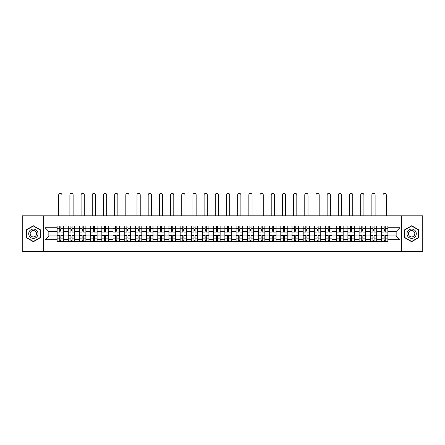 <?xml version="1.0" encoding="UTF-8"?>
<svg xmlns="http://www.w3.org/2000/svg" width="445" height="445" viewBox="0 0 445 445"><rect width="100%" height="100%" fill="white"/><g stroke="black" fill="none" stroke-linecap="round" stroke-linejoin="round"><path stroke-width="0.67" d="M401.384 251.664L422.75 251.664L422.75 215.814L22.25 215.814L22.25 251.664L401.384 251.664L401.384 215.814M68.28 241.446L68.28 228.218L63.546 228.218L63.546 241.446M63.546 228.218L63.546 226.032M68.28 228.218L68.28 226.032M74.732 226.032L74.732 241.446M79.466 241.446L79.466 226.032M85.918 226.032L85.918 241.446M90.647 241.446L90.647 226.032M97.099 226.032L97.099 241.446M101.833 241.446L101.833 226.032M108.285 226.032L108.285 241.446M113.019 241.446L113.019 226.032M119.471 226.032L119.471 241.446M124.205 241.446L124.205 226.032M130.658 226.032L130.658 241.446M135.386 241.446L135.386 226.032M141.838 226.032L141.838 241.446M146.572 241.446L146.572 226.032M153.024 226.032L153.024 241.446M157.758 241.446L157.758 226.032M164.211 226.032L164.211 241.446M168.944 241.446L168.944 226.032M175.397 226.032L175.397 241.446M180.125 241.446L180.125 226.032M186.577 226.032L186.577 241.446M191.311 241.446L191.311 226.032M197.764 226.032L197.764 241.446M202.497 241.446L202.497 226.032M208.95 226.032L208.95 241.446M213.683 241.446L213.683 226.032M220.136 226.032L220.136 241.446M224.864 241.446L224.864 226.032M231.317 226.032L231.317 241.446M236.05 241.446L236.05 226.032M242.503 226.032L242.503 241.446M247.236 241.446L247.236 226.032M253.689 226.032L253.689 241.446M258.423 241.446L258.423 226.032M264.875 226.032L264.875 241.446M269.603 241.446L269.603 226.032M276.056 226.032L276.056 241.446M280.789 241.446L280.789 226.032M287.242 226.032L287.242 241.446M291.976 241.446L291.976 226.032M298.428 226.032L298.428 241.446M303.162 241.446L303.162 226.032M309.614 226.032L309.614 241.446M314.342 241.446L314.342 226.032M320.795 226.032L320.795 241.446M325.529 241.446L325.529 226.032M331.981 226.032L331.981 241.446M336.715 241.446L336.715 226.032M343.167 226.032L343.167 241.446M347.901 241.446L347.901 226.032M354.353 226.032L354.353 241.446M359.082 241.446L359.082 226.032M365.534 226.032L365.534 241.446M370.268 241.446L370.268 226.032M376.72 226.032L376.72 241.446M381.454 241.446L381.454 226.032M381.454 235.961L376.72 235.961M370.268 235.961L365.534 235.961M359.082 235.961L354.353 235.961M347.901 235.961L343.167 235.961M336.715 235.961L331.981 235.961M325.529 235.961L320.795 235.961M314.342 235.961L309.614 235.961M303.162 235.961L298.428 235.961M291.976 235.961L287.242 235.961M280.789 235.961L276.056 235.961M269.603 235.961L264.875 235.961M258.423 235.961L253.689 235.961M247.236 235.961L242.503 235.961M236.05 235.961L231.317 235.961M224.864 235.961L220.136 235.961M213.683 235.961L208.95 235.961M202.497 235.961L197.764 235.961M191.311 235.961L186.577 235.961M180.125 235.961L175.397 235.961M168.944 235.961L164.211 235.961M157.758 235.961L153.024 235.961M146.572 235.961L141.838 235.961M135.386 235.961L130.658 235.961M124.205 235.961L119.471 235.961M113.019 235.961L108.285 235.961M101.833 235.961L97.099 235.961M90.647 235.961L85.918 235.961M79.466 235.961L74.732 235.961M68.28 235.961L63.546 235.961M381.454 231.517L376.72 231.517M370.268 231.517L365.534 231.517M359.082 231.517L354.353 231.517M347.901 231.517L343.167 231.517M336.715 231.517L331.981 231.517M325.529 231.517L320.795 231.517M314.342 231.517L309.614 231.517M303.162 231.517L298.428 231.517M291.976 231.517L287.242 231.517M280.789 231.517L276.056 231.517M269.603 231.517L264.875 231.517M258.423 231.517L253.689 231.517M247.236 231.517L242.503 231.517M236.05 231.517L231.317 231.517M224.864 231.517L220.136 231.517M213.683 231.517L208.95 231.517M202.497 231.517L197.764 231.517M191.311 231.517L186.577 231.517M180.125 231.517L175.397 231.517M168.944 231.517L164.211 231.517M157.758 231.517L153.024 231.517M146.572 231.517L141.838 231.517M135.386 231.517L130.658 231.517M124.205 231.517L119.471 231.517M113.019 231.517L108.285 231.517M101.833 231.517L97.099 231.517M90.647 231.517L85.918 231.517M79.466 231.517L74.732 231.517M68.28 231.517L63.546 231.517M48.85 235.961L57.094 235.961L57.094 231.517L48.85 231.517L48.85 235.961L45.051 239.76L45.051 227.718L57.094 227.718L57.094 231.517M387.907 231.517L387.907 235.961L396.15 235.961L396.15 231.517L387.907 231.517L387.907 226.032L57.094 226.032L57.094 227.718M387.907 227.718L399.949 227.718L399.949 239.76L387.907 239.76L387.907 235.961M57.094 235.961L57.094 241.446L387.907 241.446L387.907 239.76M57.094 239.76L45.051 239.76M43.616 251.664L43.616 215.814M40.284 229.742L33.364 225.749L26.444 229.742L26.444 237.736L33.364 241.73L40.284 237.736L40.284 229.742M418.556 229.742L411.636 225.749L404.716 229.742L404.716 237.736L411.636 241.73L418.556 237.736L418.556 229.742M60.893 240.372L59.747 240.372M59.747 227.106L60.893 227.106M72.079 240.372L70.933 240.372M70.933 227.106L72.079 227.106M83.265 240.372L82.119 240.372M82.119 227.106L83.265 227.106M94.451 240.372L93.3 240.372M93.3 227.106L94.451 227.106M105.632 240.372L104.486 240.372M104.486 227.106L105.632 227.106M116.818 240.372L115.672 240.372M115.672 227.106L116.818 227.106M128.004 240.372L126.858 240.372M126.858 227.106L128.004 227.106M139.19 240.372L138.039 240.372M138.039 227.106L139.19 227.106M150.371 240.372L149.225 240.372M149.225 227.106L150.371 227.106M161.557 240.372L160.411 240.372M160.411 227.106L161.557 227.106M172.743 240.372L171.598 240.372M171.598 227.106L172.743 227.106M183.93 240.372L182.778 240.372M182.778 227.106L183.93 227.106M195.11 240.372L193.964 240.372M193.964 227.106L195.11 227.106M206.296 240.372L205.151 240.372M205.151 227.106L206.296 227.106M217.483 240.372L216.337 240.372M216.337 227.106L217.483 227.106M228.663 240.372L227.517 240.372M227.517 227.106L228.663 227.106M239.849 240.372L238.704 240.372M238.704 227.106L239.849 227.106M251.036 240.372L249.89 240.372M249.89 227.106L251.036 227.106M262.222 240.372L261.07 240.372M261.07 227.106L262.222 227.106M273.402 240.372L272.257 240.372M272.257 227.106L273.402 227.106M284.589 240.372L283.443 240.372M283.443 227.106L284.589 227.106M295.775 240.372L294.629 240.372M294.629 227.106L295.775 227.106M306.961 240.372L305.81 240.372M305.81 227.106L306.961 227.106M318.142 240.372L316.996 240.372M316.996 227.106L318.142 227.106M329.328 240.372L328.182 240.372M328.182 227.106L329.328 227.106M340.514 240.372L339.368 240.372M339.368 227.106L340.514 227.106M351.7 240.372L350.549 240.372M350.549 227.106L351.7 227.106M362.881 240.372L361.735 240.372M361.735 227.106L362.881 227.106M374.067 240.372L372.921 240.372M372.921 227.106L374.067 227.106M385.253 240.372L384.107 240.372M384.107 227.106L385.253 227.106M45.051 227.718L48.85 231.517M396.15 235.961L399.949 239.76M396.15 231.517L399.949 227.718M63.513 241.446L63.513 232.056L60.893 232.056L60.893 226.032M59.747 226.032L59.747 232.056L57.132 232.056L57.132 226.032M61.933 215.814L61.933 194.949A1.613 1.613 0 0 0 60.32 193.336A1.613 1.613 0 0 0 58.707 194.949L58.707 215.814M63.513 232.056L63.513 226.032M57.132 241.446L57.132 235.422L59.747 235.422L59.747 241.446M60.893 241.446L60.893 235.422L63.513 235.422M59.747 230.477L60.893 230.477M57.132 235.422L57.132 232.056M60.893 237.001L59.747 237.001M60.893 240.511L59.747 240.511M59.747 237.93L60.893 237.93M60.893 229.542L59.747 229.542M59.747 226.961L60.893 226.961M29.326 236.067A4.661 4.661 0 0 0 35.695 237.775A4.661 4.661 0 0 0 37.397 231.411A4.661 4.661 0 0 0 31.033 229.703A4.661 4.661 0 0 0 29.326 236.067M30.599 235.333A3.193 3.193 0 0 0 34.96 236.501A3.193 3.193 0 0 0 36.128 232.145A3.193 3.193 0 0 0 31.767 230.977A3.193 3.193 0 0 0 30.599 235.333M33.364 225.999L40.067 229.87L40.067 237.608L33.364 241.479L26.661 237.608L26.661 229.87L33.364 225.999M407.603 236.067A4.661 4.661 0 0 0 413.967 237.775A4.661 4.661 0 0 0 415.675 231.411A4.661 4.661 0 0 0 409.305 229.703A4.661 4.661 0 0 0 407.603 236.067M408.872 235.333A3.193 3.193 0 0 0 413.233 236.501A3.193 3.193 0 0 0 414.401 232.145A3.193 3.193 0 0 0 410.04 230.977A3.193 3.193 0 0 0 408.872 235.333M411.636 225.999L418.339 229.87L418.339 237.608L411.636 241.479L404.933 237.608L404.933 229.87L411.636 225.999M74.699 241.446L74.699 232.056L72.079 232.056L72.079 226.032M70.933 226.032L70.933 232.056L68.313 232.056L68.313 226.032M73.119 215.814L73.119 194.949A1.613 1.613 0 0 0 71.506 193.336A1.613 1.613 0 0 0 69.893 194.949L69.893 215.814M74.699 232.056L74.699 226.032M68.313 241.446L68.313 235.422L70.933 235.422L70.933 241.446M72.079 241.446L72.079 235.422L74.699 235.422M70.933 230.477L72.079 230.477M68.313 235.422L68.313 232.056M72.079 237.001L70.933 237.001M72.079 240.511L70.933 240.511M70.933 237.93L72.079 237.93M72.079 229.542L70.933 229.542M70.933 226.961L72.079 226.961M85.879 241.446L85.879 232.056L83.265 232.056L83.265 226.032M82.119 226.032L82.119 232.056L79.499 232.056L79.499 226.032M84.305 215.814L84.305 194.949A1.613 1.613 0 0 0 82.692 193.336A1.613 1.613 0 0 0 81.079 194.949L81.079 215.814M85.879 232.056L85.879 226.032M79.499 241.446L79.499 235.422L82.119 235.422L82.119 241.446M83.265 241.446L83.265 235.422L85.879 235.422M82.119 230.477L83.265 230.477M79.499 235.422L79.499 232.056M83.265 237.001L82.119 237.001M83.265 240.511L82.119 240.511M82.119 237.93L83.265 237.93M83.265 229.542L82.119 229.542M82.119 226.961L83.265 226.961M97.066 241.446L97.066 232.056L94.451 232.056L94.451 226.032M93.3 226.032L93.3 232.056L90.685 232.056L90.685 226.032M95.486 215.814L95.486 194.949A1.613 1.613 0 0 0 93.873 193.336A1.613 1.613 0 0 0 92.26 194.949L92.26 215.814M97.066 232.056L97.066 226.032M90.685 241.446L90.685 235.422L93.3 235.422L93.3 241.446M94.451 241.446L94.451 235.422L97.066 235.422M93.3 230.477L94.451 230.477M90.685 235.422L90.685 232.056M94.451 237.001L93.3 237.001M94.451 240.511L93.3 240.511M93.3 237.93L94.451 237.93M94.451 229.542L93.3 229.542M93.3 226.961L94.451 226.961M108.252 241.446L108.252 232.056L105.632 232.056L105.632 226.032M104.486 226.032L104.486 232.056L101.872 232.056L101.872 226.032M106.672 215.814L106.672 194.949A1.613 1.613 0 0 0 105.059 193.336A1.613 1.613 0 0 0 103.446 194.949L103.446 215.814M108.252 232.056L108.252 226.032M101.872 241.446L101.872 235.422L104.486 235.422L104.486 241.446M105.632 241.446L105.632 235.422L108.252 235.422M104.486 230.477L105.632 230.477M101.872 235.422L101.872 232.056M105.632 237.001L104.486 237.001M105.632 240.511L104.486 240.511M104.486 237.93L105.632 237.93M105.632 229.542L104.486 229.542M104.486 226.961L105.632 226.961M119.438 241.446L119.438 232.056L116.818 232.056L116.818 226.032M115.672 226.032L115.672 232.056L113.052 232.056L113.052 226.032M117.858 215.814L117.858 194.949A1.613 1.613 0 0 0 116.245 193.336A1.613 1.613 0 0 0 114.632 194.949L114.632 215.814M119.438 232.056L119.438 226.032M113.052 241.446L113.052 235.422L115.672 235.422L115.672 241.446M116.818 241.446L116.818 235.422L119.438 235.422M115.672 230.477L116.818 230.477M113.052 235.422L113.052 232.056M116.818 237.001L115.672 237.001M116.818 240.511L115.672 240.511M115.672 237.93L116.818 237.93M116.818 229.542L115.672 229.542M115.672 226.961L116.818 226.961M130.619 241.446L130.619 232.056L128.004 232.056L128.004 226.032M126.858 226.032L126.858 232.056L124.238 232.056L124.238 226.032M129.044 215.814L129.044 194.949A1.613 1.613 0 0 0 127.431 193.336A1.613 1.613 0 0 0 125.818 194.949L125.818 215.814M130.619 232.056L130.619 226.032M124.238 241.446L124.238 235.422L126.858 235.422L126.858 241.446M128.004 241.446L128.004 235.422L130.619 235.422M126.858 230.477L128.004 230.477M124.238 235.422L124.238 232.056M128.004 237.001L126.858 237.001M128.004 240.511L126.858 240.511M126.858 237.93L128.004 237.93M128.004 229.542L126.858 229.542M126.858 226.961L128.004 226.961M141.805 241.446L141.805 232.056L139.19 232.056L139.19 226.032M138.039 226.032L138.039 232.056L135.425 232.056L135.425 226.032M140.225 215.814L140.225 194.949A1.613 1.613 0 0 0 138.612 193.336A1.613 1.613 0 0 0 136.999 194.949L136.999 215.814M141.805 232.056L141.805 226.032M135.425 241.446L135.425 235.422L138.039 235.422L138.039 241.446M139.19 241.446L139.19 235.422L141.805 235.422M138.039 230.477L139.19 230.477M135.425 235.422L135.425 232.056M139.19 237.001L138.039 237.001M139.19 240.511L138.039 240.511M138.039 237.93L139.19 237.93M139.19 229.542L138.039 229.542M138.039 226.961L139.19 226.961M152.991 241.446L152.991 232.056L150.371 232.056L150.371 226.032M149.225 226.032L149.225 232.056L146.611 232.056L146.611 226.032M151.411 215.814L151.411 194.949A1.613 1.613 0 0 0 149.798 193.336A1.613 1.613 0 0 0 148.185 194.949L148.185 215.814M152.991 232.056L152.991 226.032M146.611 241.446L146.611 235.422L149.225 235.422L149.225 241.446M150.371 241.446L150.371 235.422L152.991 235.422M149.225 230.477L150.371 230.477M146.611 235.422L146.611 232.056M150.371 237.001L149.225 237.001M150.371 240.511L149.225 240.511M149.225 237.93L150.371 237.93M150.371 229.542L149.225 229.542M149.225 226.961L150.371 226.961M164.177 241.446L164.177 232.056L161.557 232.056L161.557 226.032M160.411 226.032L160.411 232.056L157.791 232.056L157.791 226.032M162.597 215.814L162.597 194.949A1.613 1.613 0 0 0 160.984 193.336A1.613 1.613 0 0 0 159.371 194.949L159.371 215.814M164.177 232.056L164.177 226.032M157.791 241.446L157.791 235.422L160.411 235.422L160.411 241.446M161.557 241.446L161.557 235.422L164.177 235.422M160.411 230.477L161.557 230.477M157.791 235.422L157.791 232.056M161.557 237.001L160.411 237.001M161.557 240.511L160.411 240.511M160.411 237.93L161.557 237.93M161.557 229.542L160.411 229.542M160.411 226.961L161.557 226.961M175.358 241.446L175.358 232.056L172.743 232.056L172.743 226.032M171.598 226.032L171.598 232.056L168.978 232.056L168.978 226.032M173.784 215.814L173.784 194.949A1.613 1.613 0 0 0 172.171 193.336A1.613 1.613 0 0 0 170.557 194.949L170.557 215.814M175.358 232.056L175.358 226.032M168.978 241.446L168.978 235.422L171.598 235.422L171.598 241.446M172.743 241.446L172.743 235.422L175.358 235.422M171.598 230.477L172.743 230.477M168.978 235.422L168.978 232.056M172.743 237.001L171.598 237.001M172.743 240.511L171.598 240.511M171.598 237.93L172.743 237.93M172.743 229.542L171.598 229.542M171.598 226.961L172.743 226.961M186.544 241.446L186.544 232.056L183.93 232.056L183.93 226.032M182.778 226.032L182.778 232.056L180.164 232.056L180.164 226.032M184.964 215.814L184.964 194.949A1.613 1.613 0 0 0 183.351 193.336A1.613 1.613 0 0 0 181.738 194.949L181.738 215.814M186.544 232.056L186.544 226.032M180.164 241.446L180.164 235.422L182.778 235.422L182.778 241.446M183.93 241.446L183.93 235.422L186.544 235.422M182.778 230.477L183.93 230.477M180.164 235.422L180.164 232.056M183.93 237.001L182.778 237.001M183.93 240.511L182.778 240.511M182.778 237.93L183.93 237.93M183.93 229.542L182.778 229.542M182.778 226.961L183.93 226.961M197.73 241.446L197.73 232.056L195.11 232.056L195.11 226.032M193.964 226.032L193.964 232.056L191.35 232.056L191.35 226.032M196.15 215.814L196.15 194.949A1.613 1.613 0 0 0 194.537 193.336A1.613 1.613 0 0 0 192.924 194.949L192.924 215.814M197.73 232.056L197.73 226.032M191.35 241.446L191.35 235.422L193.964 235.422L193.964 241.446M195.11 241.446L195.11 235.422L197.73 235.422M193.964 230.477L195.11 230.477M191.35 235.422L191.35 232.056M195.11 237.001L193.964 237.001M195.11 240.511L193.964 240.511M193.964 237.93L195.11 237.93M195.11 229.542L193.964 229.542M193.964 226.961L195.11 226.961M208.911 241.446L208.911 232.056L206.296 232.056L206.296 226.032M205.151 226.032L205.151 232.056L202.531 232.056L202.531 226.032M207.337 215.814L207.337 194.949A1.613 1.613 0 0 0 205.724 193.336A1.613 1.613 0 0 0 204.11 194.949L204.11 215.814M208.911 232.056L208.911 226.032M202.531 241.446L202.531 235.422L205.151 235.422L205.151 241.446M206.296 241.446L206.296 235.422L208.911 235.422M205.151 230.477L206.296 230.477M202.531 235.422L202.531 232.056M206.296 237.001L205.151 237.001M206.296 240.511L205.151 240.511M205.151 237.93L206.296 237.93M206.296 229.542L205.151 229.542M205.151 226.961L206.296 226.961M220.097 241.446L220.097 232.056L217.483 232.056L217.483 226.032M216.337 226.032L216.337 232.056L213.717 232.056L213.717 226.032M218.523 215.814L218.523 194.949A1.613 1.613 0 0 0 216.91 193.336A1.613 1.613 0 0 0 215.297 194.949L215.297 215.814M220.097 232.056L220.097 226.032M213.717 241.446L213.717 235.422L216.337 235.422L216.337 241.446M217.483 241.446L217.483 235.422L220.097 235.422M216.337 230.477L217.483 230.477M213.717 235.422L213.717 232.056M217.483 237.001L216.337 237.001M217.483 240.511L216.337 240.511M216.337 237.93L217.483 237.93M217.483 229.542L216.337 229.542M216.337 226.961L217.483 226.961M231.283 241.446L231.283 232.056L228.663 232.056L228.663 226.032M227.517 226.032L227.517 232.056L224.903 232.056L224.903 226.032M229.703 215.814L229.703 194.949A1.613 1.613 0 0 0 228.09 193.336A1.613 1.613 0 0 0 226.477 194.949L226.477 215.814M231.283 232.056L231.283 226.032M224.903 241.446L224.903 235.422L227.517 235.422L227.517 241.446M228.663 241.446L228.663 235.422L231.283 235.422M227.517 230.477L228.663 230.477M224.903 235.422L224.903 232.056M228.663 237.001L227.517 237.001M228.663 240.511L227.517 240.511M227.517 237.93L228.663 237.93M228.663 229.542L227.517 229.542M227.517 226.961L228.663 226.961M242.469 241.446L242.469 232.056L239.849 232.056L239.849 226.032M238.704 226.032L238.704 232.056L236.089 232.056L236.089 226.032M240.89 215.814L240.89 194.949A1.613 1.613 0 0 0 239.277 193.336A1.613 1.613 0 0 0 237.663 194.949L237.663 215.814M242.469 232.056L242.469 226.032M236.089 241.446L236.089 235.422L238.704 235.422L238.704 241.446M239.849 241.446L239.849 235.422L242.469 235.422M238.704 230.477L239.849 230.477M236.089 235.422L236.089 232.056M239.849 237.001L238.704 237.001M239.849 240.511L238.704 240.511M238.704 237.93L239.849 237.93M239.849 229.542L238.704 229.542M238.704 226.961L239.849 226.961M253.65 241.446L253.65 232.056L251.036 232.056L251.036 226.032M249.89 226.032L249.89 232.056L247.27 232.056L247.27 226.032M252.076 215.814L252.076 194.949A1.613 1.613 0 0 0 250.463 193.336A1.613 1.613 0 0 0 248.85 194.949L248.85 215.814M253.65 232.056L253.65 226.032M247.27 241.446L247.27 235.422L249.89 235.422L249.89 241.446M251.036 241.446L251.036 235.422L253.65 235.422M249.89 230.477L251.036 230.477M247.27 235.422L247.27 232.056M251.036 237.001L249.89 237.001M251.036 240.511L249.89 240.511M249.89 237.93L251.036 237.93M251.036 229.542L249.89 229.542M249.89 226.961L251.036 226.961M264.836 241.446L264.836 232.056L262.222 232.056L262.222 226.032M261.07 226.032L261.07 232.056L258.456 232.056L258.456 226.032M263.262 215.814L263.262 194.949A1.613 1.613 0 0 0 261.649 193.336A1.613 1.613 0 0 0 260.036 194.949L260.036 215.814M264.836 232.056L264.836 226.032M258.456 241.446L258.456 235.422L261.07 235.422L261.07 241.446M262.222 241.446L262.222 235.422L264.836 235.422M261.07 230.477L262.222 230.477M258.456 235.422L258.456 232.056M262.222 237.001L261.07 237.001M262.222 240.511L261.07 240.511M261.07 237.93L262.222 237.93M262.222 229.542L261.07 229.542M261.07 226.961L262.222 226.961M276.022 241.446L276.022 232.056L273.402 232.056L273.402 226.032M272.257 226.032L272.257 232.056L269.642 232.056L269.642 226.032M274.443 215.814L274.443 194.949A1.613 1.613 0 0 0 272.829 193.336A1.613 1.613 0 0 0 271.216 194.949L271.216 215.814M276.022 232.056L276.022 226.032M269.642 241.446L269.642 235.422L272.257 235.422L272.257 241.446M273.402 241.446L273.402 235.422L276.022 235.422M272.257 230.477L273.402 230.477M269.642 235.422L269.642 232.056M273.402 237.001L272.257 237.001M273.402 240.511L272.257 240.511M272.257 237.93L273.402 237.93M273.402 229.542L272.257 229.542M272.257 226.961L273.402 226.961M287.209 241.446L287.209 232.056L284.589 232.056L284.589 226.032M283.443 226.032L283.443 232.056L280.823 232.056L280.823 226.032M285.629 215.814L285.629 194.949A1.613 1.613 0 0 0 284.016 193.336A1.613 1.613 0 0 0 282.403 194.949L282.403 215.814M287.209 232.056L287.209 226.032M280.823 241.446L280.823 235.422L283.443 235.422L283.443 241.446M284.589 241.446L284.589 235.422L287.209 235.422M283.443 230.477L284.589 230.477M280.823 235.422L280.823 232.056M284.589 237.001L283.443 237.001M284.589 240.511L283.443 240.511M283.443 237.93L284.589 237.93M284.589 229.542L283.443 229.542M283.443 226.961L284.589 226.961M298.389 241.446L298.389 232.056L295.775 232.056L295.775 226.032M294.629 226.032L294.629 232.056L292.009 232.056L292.009 226.032M296.815 215.814L296.815 194.949A1.613 1.613 0 0 0 295.202 193.336A1.613 1.613 0 0 0 293.589 194.949L293.589 215.814M298.389 232.056L298.389 226.032M292.009 241.446L292.009 235.422L294.629 235.422L294.629 241.446M295.775 241.446L295.775 235.422L298.389 235.422M294.629 230.477L295.775 230.477M292.009 235.422L292.009 232.056M295.775 237.001L294.629 237.001M295.775 240.511L294.629 240.511M294.629 237.93L295.775 237.93M295.775 229.542L294.629 229.542M294.629 226.961L295.775 226.961M309.575 241.446L309.575 232.056L306.961 232.056L306.961 226.032M305.81 226.032L305.81 232.056L303.195 232.056L303.195 226.032M308.001 215.814L308.001 194.949A1.613 1.613 0 0 0 306.388 193.336A1.613 1.613 0 0 0 304.775 194.949L304.775 215.814M309.575 232.056L309.575 226.032M303.195 241.446L303.195 235.422L305.81 235.422L305.81 241.446M306.961 241.446L306.961 235.422L309.575 235.422M305.81 230.477L306.961 230.477M303.195 235.422L303.195 232.056M306.961 237.001L305.81 237.001M306.961 240.511L305.81 240.511M305.81 237.93L306.961 237.93M306.961 229.542L305.81 229.542M305.81 226.961L306.961 226.961M320.762 241.446L320.762 232.056L318.142 232.056L318.142 226.032M316.996 226.032L316.996 232.056L314.381 232.056L314.381 226.032M319.182 215.814L319.182 194.949A1.613 1.613 0 0 0 317.569 193.336A1.613 1.613 0 0 0 315.956 194.949L315.956 215.814M320.762 232.056L320.762 226.032M314.381 241.446L314.381 235.422L316.996 235.422L316.996 241.446M318.142 241.446L318.142 235.422L320.762 235.422M316.996 230.477L318.142 230.477M314.381 235.422L314.381 232.056M318.142 237.001L316.996 237.001M318.142 240.511L316.996 240.511M316.996 237.93L318.142 237.93M318.142 229.542L316.996 229.542M316.996 226.961L318.142 226.961M331.948 241.446L331.948 232.056L329.328 232.056L329.328 226.032M328.182 226.032L328.182 232.056L325.562 232.056L325.562 226.032M330.368 215.814L330.368 194.949A1.613 1.613 0 0 0 328.755 193.336A1.613 1.613 0 0 0 327.142 194.949L327.142 215.814M331.948 232.056L331.948 226.032M325.562 241.446L325.562 235.422L328.182 235.422L328.182 241.446M329.328 241.446L329.328 235.422L331.948 235.422M328.182 230.477L329.328 230.477M325.562 235.422L325.562 232.056M329.328 237.001L328.182 237.001M329.328 240.511L328.182 240.511M328.182 237.93L329.328 237.93M329.328 229.542L328.182 229.542M328.182 226.961L329.328 226.961M343.128 241.446L343.128 232.056L340.514 232.056L340.514 226.032M339.368 226.032L339.368 232.056L336.748 232.056L336.748 226.032M341.554 215.814L341.554 194.949A1.613 1.613 0 0 0 339.941 193.336A1.613 1.613 0 0 0 338.328 194.949L338.328 215.814M343.128 232.056L343.128 226.032M336.748 241.446L336.748 235.422L339.368 235.422L339.368 241.446M340.514 241.446L340.514 235.422L343.128 235.422M339.368 230.477L340.514 230.477M336.748 235.422L336.748 232.056M340.514 237.001L339.368 237.001M340.514 240.511L339.368 240.511M339.368 237.93L340.514 237.93M340.514 229.542L339.368 229.542M339.368 226.961L340.514 226.961M354.315 241.446L354.315 232.056L351.7 232.056L351.7 226.032M350.549 226.032L350.549 232.056L347.934 232.056L347.934 226.032M352.74 215.814L352.74 194.949A1.613 1.613 0 0 0 351.127 193.336A1.613 1.613 0 0 0 349.514 194.949L349.514 215.814M354.315 232.056L354.315 226.032M347.934 241.446L347.934 235.422L350.549 235.422L350.549 241.446M351.7 241.446L351.7 235.422L354.315 235.422M350.549 230.477L351.7 230.477M347.934 235.422L347.934 232.056M351.7 237.001L350.549 237.001M351.7 240.511L350.549 240.511M350.549 237.93L351.7 237.93M351.7 229.542L350.549 229.542M350.549 226.961L351.7 226.961M365.501 241.446L365.501 232.056L362.881 232.056L362.881 226.032M361.735 226.032L361.735 232.056L359.121 232.056L359.121 226.032M363.921 215.814L363.921 194.949A1.613 1.613 0 0 0 362.308 193.336A1.613 1.613 0 0 0 360.695 194.949L360.695 215.814M365.501 232.056L365.501 226.032M359.121 241.446L359.121 235.422L361.735 235.422L361.735 241.446M362.881 241.446L362.881 235.422L365.501 235.422M361.735 230.477L362.881 230.477M359.121 235.422L359.121 232.056M362.881 237.001L361.735 237.001M362.881 240.511L361.735 240.511M361.735 237.93L362.881 237.93M362.881 229.542L361.735 229.542M361.735 226.961L362.881 226.961M376.687 241.446L376.687 232.056L374.067 232.056L374.067 226.032M372.921 226.032L372.921 232.056L370.301 232.056L370.301 226.032M375.107 215.814L375.107 194.949A1.613 1.613 0 0 0 373.494 193.336A1.613 1.613 0 0 0 371.881 194.949L371.881 215.814M376.687 232.056L376.687 226.032M370.301 241.446L370.301 235.422L372.921 235.422L372.921 241.446M374.067 241.446L374.067 235.422L376.687 235.422M372.921 230.477L374.067 230.477M370.301 235.422L370.301 232.056M374.067 237.001L372.921 237.001M374.067 240.511L372.921 240.511M372.921 237.93L374.067 237.93M374.067 229.542L372.921 229.542M372.921 226.961L374.067 226.961M387.868 241.446L387.868 232.056L385.253 232.056L385.253 226.032M384.107 226.032L384.107 232.056L381.487 232.056L381.487 226.032M386.293 215.814L386.293 194.949A1.613 1.613 0 0 0 384.68 193.336A1.613 1.613 0 0 0 383.067 194.949L383.067 215.814M387.868 232.056L387.868 226.032M381.487 241.446L381.487 235.422L384.107 235.422L384.107 241.446M385.253 241.446L385.253 235.422L387.868 235.422M384.107 230.477L385.253 230.477M381.487 235.422L381.487 232.056M385.253 237.001L384.107 237.001M385.253 240.511L384.107 240.511M384.107 237.93L385.253 237.93M385.253 229.542L384.107 229.542M384.107 226.961L385.253 226.961M370.268 228.218L365.534 228.218M359.082 228.218L354.353 228.218M347.901 228.218L343.167 228.218M336.715 228.218L331.981 228.218M325.529 228.218L320.795 228.218M314.342 228.218L309.614 228.218M303.162 228.218L298.428 228.218M291.976 228.218L287.242 228.218M280.789 228.218L276.056 228.218M269.603 228.218L264.875 228.218M258.423 228.218L253.689 228.218M247.236 228.218L242.503 228.218M236.05 228.218L231.317 228.218M224.864 228.218L220.136 228.218M213.683 228.218L208.95 228.218M202.497 228.218L197.764 228.218M191.311 228.218L186.577 228.218M180.125 228.218L175.397 228.218M168.944 228.218L164.211 228.218M157.758 228.218L153.024 228.218M146.572 228.218L141.838 228.218M135.386 228.218L130.658 228.218M124.205 228.218L119.471 228.218M113.019 228.218L108.285 228.218M101.833 228.218L97.099 228.218M90.647 228.218L85.918 228.218M79.466 228.218L74.732 228.218M381.454 228.218L376.72 228.218M370.268 239.26L365.534 239.26M359.082 239.26L354.353 239.26M347.901 239.26L343.167 239.26M336.715 239.26L331.981 239.26M325.529 239.26L320.795 239.26M314.342 239.26L309.614 239.26M303.162 239.26L298.428 239.26M291.976 239.26L287.242 239.26M280.789 239.26L276.056 239.26M269.603 239.26L264.875 239.26M258.423 239.26L253.689 239.26M247.236 239.26L242.503 239.26M236.05 239.26L231.317 239.26M224.864 239.26L220.136 239.26M213.683 239.26L208.95 239.26M202.497 239.26L197.764 239.26M191.311 239.26L186.577 239.26M180.125 239.26L175.397 239.26M168.944 239.26L164.211 239.26M157.758 239.26L153.024 239.26M146.572 239.26L141.838 239.26M135.386 239.26L130.658 239.26M124.205 239.26L119.471 239.26M113.019 239.26L108.285 239.26M101.833 239.26L97.099 239.26M90.647 239.26L85.918 239.26M79.466 239.26L74.732 239.26M68.28 239.26L63.546 239.26M381.454 239.26L376.72 239.26M63.513 228.502L60.893 228.502M59.747 228.502L57.132 228.502M59.747 228.602L57.132 228.602M59.747 238.876L57.132 238.876M59.747 238.971L57.132 238.971M63.513 238.971L60.893 238.971M63.513 228.602L60.893 228.602M63.513 238.876L60.893 238.876M74.699 228.502L72.079 228.502M70.933 228.502L68.313 228.502M70.933 228.602L68.313 228.602M70.933 238.876L68.313 238.876M70.933 238.971L68.313 238.971M74.699 238.971L72.079 238.971M74.699 228.602L72.079 228.602M74.699 238.876L72.079 238.876M85.879 228.502L83.265 228.502M82.119 228.502L79.499 228.502M82.119 228.602L79.499 228.602M82.119 238.876L79.499 238.876M82.119 238.971L79.499 238.971M85.879 238.971L83.265 238.971M85.879 228.602L83.265 228.602M85.879 238.876L83.265 238.876M97.066 228.502L94.451 228.502M93.3 228.502L90.685 228.502M93.3 228.602L90.685 228.602M93.3 238.876L90.685 238.876M93.3 238.971L90.685 238.971M97.066 238.971L94.451 238.971M97.066 228.602L94.451 228.602M97.066 238.876L94.451 238.876M108.252 228.502L105.632 228.502M104.486 228.502L101.872 228.502M104.486 228.602L101.872 228.602M104.486 238.876L101.872 238.876M104.486 238.971L101.872 238.971M108.252 238.971L105.632 238.971M108.252 228.602L105.632 228.602M108.252 238.876L105.632 238.876M119.438 228.502L116.818 228.502M115.672 228.502L113.052 228.502M115.672 228.602L113.052 228.602M115.672 238.876L113.052 238.876M115.672 238.971L113.052 238.971M119.438 238.971L116.818 238.971M119.438 228.602L116.818 228.602M119.438 238.876L116.818 238.876M130.619 228.502L128.004 228.502M126.858 228.502L124.238 228.502M126.858 228.602L124.238 228.602M126.858 238.876L124.238 238.876M126.858 238.971L124.238 238.971M130.619 238.971L128.004 238.971M130.619 228.602L128.004 228.602M130.619 238.876L128.004 238.876M141.805 228.502L139.19 228.502M138.039 228.502L135.425 228.502M138.039 228.602L135.425 228.602M138.039 238.876L135.425 238.876M138.039 238.971L135.425 238.971M141.805 238.971L139.19 238.971M141.805 228.602L139.19 228.602M141.805 238.876L139.19 238.876M152.991 228.502L150.371 228.502M149.225 228.502L146.611 228.502M149.225 228.602L146.611 228.602M149.225 238.876L146.611 238.876M149.225 238.971L146.611 238.971M152.991 238.971L150.371 238.971M152.991 228.602L150.371 228.602M152.991 238.876L150.371 238.876M164.177 228.502L161.557 228.502M160.411 228.502L157.791 228.502M160.411 228.602L157.791 228.602M160.411 238.876L157.791 238.876M160.411 238.971L157.791 238.971M164.177 238.971L161.557 238.971M164.177 228.602L161.557 228.602M164.177 238.876L161.557 238.876M175.358 228.502L172.743 228.502M171.598 228.502L168.978 228.502M171.598 228.602L168.978 228.602M171.598 238.876L168.978 238.876M171.598 238.971L168.978 238.971M175.358 238.971L172.743 238.971M175.358 228.602L172.743 228.602M175.358 238.876L172.743 238.876M186.544 228.502L183.93 228.502M182.778 228.502L180.164 228.502M182.778 228.602L180.164 228.602M182.778 238.876L180.164 238.876M182.778 238.971L180.164 238.971M186.544 238.971L183.93 238.971M186.544 228.602L183.93 228.602M186.544 238.876L183.93 238.876M197.73 228.502L195.11 228.502M193.964 228.502L191.35 228.502M193.964 228.602L191.35 228.602M193.964 238.876L191.35 238.876M193.964 238.971L191.35 238.971M197.73 238.971L195.11 238.971M197.73 228.602L195.11 228.602M197.73 238.876L195.11 238.876M208.911 228.502L206.296 228.502M205.151 228.502L202.531 228.502M205.151 228.602L202.531 228.602M205.151 238.876L202.531 238.876M205.151 238.971L202.531 238.971M208.911 238.971L206.296 238.971M208.911 228.602L206.296 228.602M208.911 238.876L206.296 238.876M220.097 228.502L217.483 228.502M216.337 228.502L213.717 228.502M216.337 228.602L213.717 228.602M216.337 238.876L213.717 238.876M216.337 238.971L213.717 238.971M220.097 238.971L217.483 238.971M220.097 228.602L217.483 228.602M220.097 238.876L217.483 238.876M231.283 228.502L228.663 228.502M227.517 228.502L224.903 228.502M227.517 228.602L224.903 228.602M227.517 238.876L224.903 238.876M227.517 238.971L224.903 238.971M231.283 238.971L228.663 238.971M231.283 228.602L228.663 228.602M231.283 238.876L228.663 238.876M242.469 228.502L239.849 228.502M238.704 228.502L236.089 228.502M238.704 228.602L236.089 228.602M238.704 238.876L236.089 238.876M238.704 238.971L236.089 238.971M242.469 238.971L239.849 238.971M242.469 228.602L239.849 228.602M242.469 238.876L239.849 238.876M253.65 228.502L251.036 228.502M249.89 228.502L247.27 228.502M249.89 228.602L247.27 228.602M249.89 238.876L247.27 238.876M249.89 238.971L247.27 238.971M253.65 238.971L251.036 238.971M253.65 228.602L251.036 228.602M253.65 238.876L251.036 238.876M264.836 228.502L262.222 228.502M261.07 228.502L258.456 228.502M261.07 228.602L258.456 228.602M261.07 238.876L258.456 238.876M261.07 238.971L258.456 238.971M264.836 238.971L262.222 238.971M264.836 228.602L262.222 228.602M264.836 238.876L262.222 238.876M276.022 228.502L273.402 228.502M272.257 228.502L269.642 228.502M272.257 228.602L269.642 228.602M272.257 238.876L269.642 238.876M272.257 238.971L269.642 238.971M276.022 238.971L273.402 238.971M276.022 228.602L273.402 228.602M276.022 238.876L273.402 238.876M287.209 228.502L284.589 228.502M283.443 228.502L280.823 228.502M283.443 228.602L280.823 228.602M283.443 238.876L280.823 238.876M283.443 238.971L280.823 238.971M287.209 238.971L284.589 238.971M287.209 228.602L284.589 228.602M287.209 238.876L284.589 238.876M298.389 228.502L295.775 228.502M294.629 228.502L292.009 228.502M294.629 228.602L292.009 228.602M294.629 238.876L292.009 238.876M294.629 238.971L292.009 238.971M298.389 238.971L295.775 238.971M298.389 228.602L295.775 228.602M298.389 238.876L295.775 238.876M309.575 228.502L306.961 228.502M305.81 228.502L303.195 228.502M305.81 228.602L303.195 228.602M305.81 238.876L303.195 238.876M305.81 238.971L303.195 238.971M309.575 238.971L306.961 238.971M309.575 228.602L306.961 228.602M309.575 238.876L306.961 238.876M320.762 228.502L318.142 228.502M316.996 228.502L314.381 228.502M316.996 228.602L314.381 228.602M316.996 238.876L314.381 238.876M316.996 238.971L314.381 238.971M320.762 238.971L318.142 238.971M320.762 228.602L318.142 228.602M320.762 238.876L318.142 238.876M331.948 228.502L329.328 228.502M328.182 228.502L325.562 228.502M328.182 228.602L325.562 228.602M328.182 238.876L325.562 238.876M328.182 238.971L325.562 238.971M331.948 238.971L329.328 238.971M331.948 228.602L329.328 228.602M331.948 238.876L329.328 238.876M343.128 228.502L340.514 228.502M339.368 228.502L336.748 228.502M339.368 228.602L336.748 228.602M339.368 238.876L336.748 238.876M339.368 238.971L336.748 238.971M343.128 238.971L340.514 238.971M343.128 228.602L340.514 228.602M343.128 238.876L340.514 238.876M354.315 228.502L351.7 228.502M350.549 228.502L347.934 228.502M350.549 228.602L347.934 228.602M350.549 238.876L347.934 238.876M350.549 238.971L347.934 238.971M354.315 238.971L351.7 238.971M354.315 228.602L351.7 228.602M354.315 238.876L351.7 238.876M365.501 228.502L362.881 228.502M361.735 228.502L359.121 228.502M361.735 228.602L359.121 228.602M361.735 238.876L359.121 238.876M361.735 238.971L359.121 238.971M365.501 238.971L362.881 238.971M365.501 228.602L362.881 228.602M365.501 238.876L362.881 238.876M376.687 228.502L374.067 228.502M372.921 228.502L370.301 228.502M372.921 228.602L370.301 228.602M372.921 238.876L370.301 238.876M372.921 238.971L370.301 238.971M376.687 238.971L374.067 238.971M376.687 228.602L374.067 228.602M376.687 238.876L374.067 238.876M387.868 228.502L385.253 228.502M384.107 228.502L381.487 228.502M384.107 228.602L381.487 228.602M384.107 238.876L381.487 238.876M384.107 238.971L381.487 238.971M387.868 238.971L385.253 238.971M387.868 228.602L385.253 228.602M387.868 238.876L385.253 238.876"/></g></svg>
